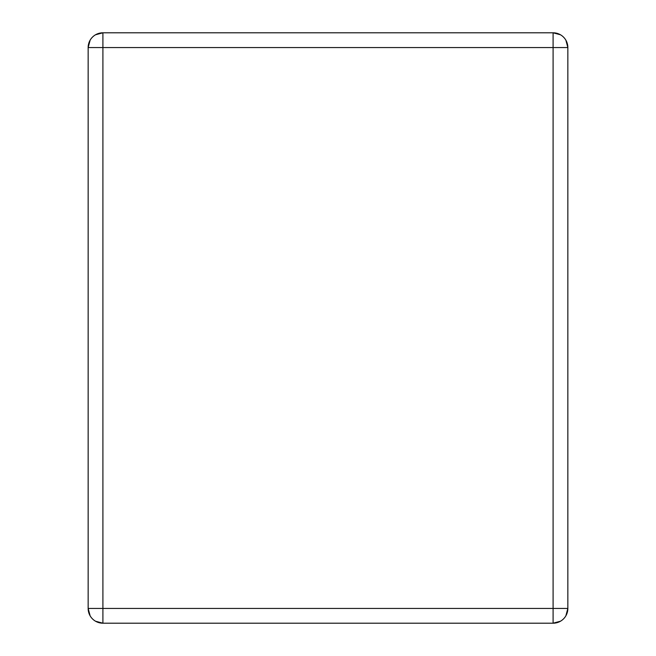 <?xml version="1.0" encoding="UTF-8"?>
<svg xmlns="http://www.w3.org/2000/svg" width="656" height="656" viewBox="0 0 656 656"><rect width="100%" height="100%" fill="white"/><g stroke="black" fill="none" stroke-linecap="round" stroke-linejoin="round"><path stroke-width="0.98" d="M90.126 615.82L88.15 608.44L88.15 47.56L90.126 40.18M565.874 615.82L567.85 608.44L567.85 47.56L565.874 40.18M560.47 621.224L553.09 623.2L102.91 623.2L95.53 621.224M560.47 34.776L553.09 32.8L553.09 47.56L102.91 47.56L102.91 608.44L553.09 608.44L553.09 47.56L567.85 47.56A14.76 14.76 0 0 0 553.09 32.8L102.91 32.8L95.53 34.776M553.09 623.2A14.76 14.76 0 0 0 567.85 608.44A14.76 14.76 0 0 1 553.09 623.2L553.09 608.44L567.85 608.44M88.15 608.44A14.76 14.76 0 0 0 102.91 623.2L102.91 608.44L88.15 608.44A14.76 14.76 0 0 0 102.91 623.2M102.91 32.8A14.76 14.76 0 0 0 88.15 47.56L102.91 47.56L102.91 32.8A14.76 14.76 0 0 0 88.15 47.56M567.85 47.56A14.76 14.76 0 0 0 553.09 32.8"/></g></svg>
